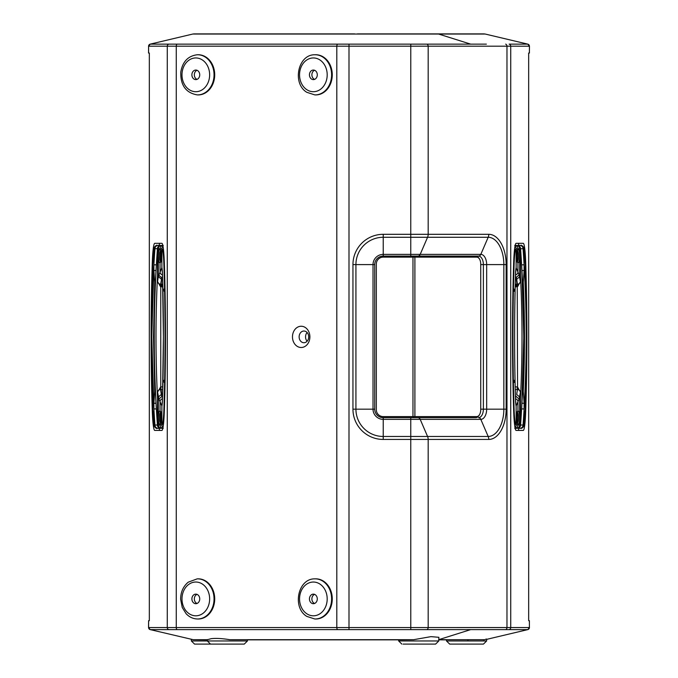 <?xml version="1.0" encoding="UTF-8"?>
<svg xmlns="http://www.w3.org/2000/svg" width="678" height="678" viewBox="0 0 678 678"><rect width="100%" height="100%" fill="white"/><g stroke="black" fill="none" stroke-linecap="round" stroke-linejoin="round"><path stroke-width="1.02" d="M152.558 381.197L152.694 384.638M152.694 289.108L152.558 292.549M164.093 291.269L163.907 289.091L164.093 291.269M164.093 382.477L163.907 380.299L164.093 382.477M161.279 417.665L161.093 415.487L161.279 417.665M161.279 256.081L161.093 253.903L161.279 256.081M162.813 286.853L160.55 286.76L157.584 281.565A6.221 0.542 90 0 1 157.584 281.548A3.026 2.602 8.4 0 0 160.686 284.158L160.55 286.76M156.228 406.978L156.338 408.936L153.931 408.936L151.804 336.873L153.931 264.818L156.338 264.818L156.228 266.768M156.016 270.488L153.881 270.488L154.737 282.192L153.508 336.873L154.737 391.553L153.881 403.257L156.016 403.257M153.881 270.488L153.931 264.818M161.059 250.504C159.957 250.775 159.466 252.631 159.567 256.081C159.457 259.521 159.957 261.386 161.059 261.666M160.957 250.724A5.585 0.483 -90 0 0 160.601 256.081A5.585 0.483 -90 0 0 160.957 261.437M161.059 412.088C159.957 412.36 159.466 414.224 159.567 417.665C159.457 421.114 159.957 422.97 161.059 423.25M160.957 412.309A5.585 0.483 -90 0 0 160.601 417.665A5.585 0.483 -90 0 0 160.957 423.021M161.889 248.377L161.856 248.826L158.313 248.75C158.525 246.699 159.661 245.597 161.711 245.461L163.271 245.495M162.084 404.808L161.856 405.936L158.906 399.011L157.593 392.113A6.119 0.534 90 0 1 157.584 392.062L157.457 424.996A3.297 3.28 -90 0 0 160.737 428.293L160.728 428.293A3.297 3.28 -90 0 1 160.728 428.293L160.728 428.293A3.297 3.28 -90 0 1 160.728 428.293L158.228 428.293A3.297 3.28 -90 0 1 154.931 424.996L157.44 425.055A1220.629 1215.985 -90 0 1 157.44 248.699L157.457 248.75A3.297 3.28 -90 0 1 160.737 245.453L160.728 245.453A3.297 3.28 -90 0 1 160.737 245.453L158.228 245.453A3.297 3.28 -90 0 1 158.228 245.453L157.355 245.453C156.533 244.682 155.406 245.783 153.974 248.758L153.974 263.217M514.28 382.477L514.094 380.299L514.28 382.477M514.28 291.269L514.094 289.091L514.28 291.269M525.442 292.549L525.306 289.108M525.306 384.638L525.442 381.197M517.102 417.665L516.907 415.487L517.102 417.665M517.102 256.081L516.907 253.903L517.102 256.081M515.916 268.946L516.144 267.81L519.094 274.743L520.407 281.633A6.119 0.534 -90 0 1 520.416 281.692L517.56 286.718L515.187 286.853M521.984 403.257L524.119 403.257L524.069 408.936L521.662 408.936L523.78 336.873L521.662 264.818L524.069 264.818L524.119 270.488L521.984 270.488M521.772 266.768L521.662 264.818M520.407 281.633A2.924 2.509 171.6 0 1 517.416 284.158L516.695 279.268L519.687 276.751L519.687 248.75L516.144 248.826L516.111 248.377M524.026 421.843L524.026 424.996C522.933 427.64 521.806 428.742 520.662 428.293L519.789 428.293A3.297 3.28 -90 0 0 523.06 425.055L523.069 424.996A3.297 3.28 -90 0 1 519.789 428.293L519.789 428.293A3.297 3.28 -90 0 0 519.78 428.293L517.263 428.293A3.297 3.28 -90 0 0 520.543 424.996L520.416 392.062A6.119 0.534 -90 0 1 520.407 392.113A2.924 2.509 -171.6 0 0 517.416 389.596L517.56 387.028L520.416 392.062M193.705 594.886A4.78 3.915 -90 0 0 192.052 600.259A4.78 3.915 -90 0 0 195.815 603.7A4.78 3.915 -90 0 0 197.917 602.954A4.78 3.915 -90 0 0 199.578 597.581A4.78 3.915 -90 0 0 195.815 594.14A4.78 3.915 -90 0 0 193.705 594.886M197.035 603.462A4.78 3.915 90 0 1 194.366 599.521A4.78 3.915 90 0 1 196.145 594.886A4.78 3.915 90 0 1 197.035 594.377M197.518 618.989A20.086 16.458 -90 0 0 197.84 618.997A20.086 16.458 -90 0 0 207.095 615.861A20.086 16.458 -90 0 0 213.985 593.055A20.086 16.458 -90 0 0 197.84 578.842A20.086 16.458 -90 0 0 197.518 578.851M315.245 594.716A4.78 3.915 -90 0 0 313.372 594.14A4.78 3.915 -90 0 0 309.575 597.742A4.78 3.915 -90 0 0 311.499 603.123A4.78 3.915 -90 0 0 313.372 603.7A4.78 3.915 -90 0 0 317.168 600.098A4.78 3.915 -90 0 0 315.245 594.716M314.592 603.462A4.78 3.915 90 0 1 313.939 603.123A4.78 3.915 90 0 1 311.905 598.488A4.78 3.915 90 0 1 314.592 594.377M315.084 618.989A20.086 16.458 -90 0 0 315.397 618.997A20.086 16.458 -90 0 0 331.703 604.106A20.086 16.458 -90 0 0 323.66 581.266A20.086 16.458 -90 0 0 315.397 578.842A20.086 16.458 -90 0 0 315.084 578.851M315.245 70.622A4.78 3.915 -90 0 0 313.372 70.046A4.78 3.915 -90 0 0 309.575 73.648A4.78 3.915 -90 0 0 311.499 79.029A4.78 3.915 -90 0 0 313.372 79.614A4.78 3.915 -90 0 0 317.168 76.004A4.78 3.915 -90 0 0 315.245 70.622M314.592 79.377A4.78 3.915 90 0 1 313.939 79.029A4.78 3.915 90 0 1 311.905 74.394A4.78 3.915 90 0 1 314.592 70.283M315.084 94.895A20.086 16.458 -90 0 0 315.397 94.912A20.086 16.458 -90 0 0 331.703 80.012A20.086 16.458 -90 0 0 323.66 57.172A20.086 16.458 -90 0 0 315.397 54.748A20.086 16.458 -90 0 0 315.084 54.757M199.696 75.47A4.78 3.915 -90 0 0 195.815 70.046A4.78 3.915 -90 0 0 191.925 74.182A4.78 3.915 -90 0 0 195.815 79.614A4.78 3.915 -90 0 0 199.696 75.47M197.035 79.377A4.78 3.915 90 0 1 194.366 74.182A4.78 3.915 90 0 1 197.035 70.283M197.518 94.895A20.086 16.458 -90 0 0 197.84 94.912A20.086 16.458 -90 0 0 214.553 77.529A20.086 16.458 -90 0 0 197.84 54.748A20.086 16.458 -90 0 0 197.518 54.757M483.177 644.1L449.692 644.1L446.497 640.964L486.635 640.964L483.448 644.1M244.258 644.1L194.552 644.1L191.366 640.964L247.445 640.964L244.258 644.1M168.881 629.616A2.127 2.119 -93.8 0 1 167.271 627.557L529.408 627.548A2.127 2.119 -103 0 1 527.781 629.616L150.211 629.616L193.23 639.693L207.493 639.693L211.248 638.659C216.036 638.125 222.198 638.464 229.749 639.693L413.656 639.693L430.954 636.642L438.861 637.312L438.793 640.964L435.607 644.1L403.139 644.1M434.327 644.1L435.607 644.1M193.23 639.693L207.29 639.846M165.491 336.873A213.146 18.577 -90 0 0 164.339 263.005A30.112 2.627 -90 0 0 161.881 243.326L154.745 243.326A30.256 2.636 -90 0 0 152.27 263.132A213.189 18.577 -90 0 0 152.279 410.766A30.112 2.627 -90 0 0 154.745 430.42L161.881 430.42A30.112 2.627 -90 0 0 164.339 410.749A213.146 18.577 -90 0 0 165.491 336.873M526.874 336.873A213.146 18.577 90 0 0 525.721 263.005A30.112 2.627 90 0 0 523.255 243.326L516.119 243.326A30.256 2.636 90 0 0 513.644 263.132A213.189 18.577 90 0 0 513.661 410.766A30.112 2.627 90 0 0 516.119 430.42L523.255 430.42A30.112 2.627 90 0 0 525.721 410.749A213.146 18.577 90 0 0 526.874 336.873M357.382 33.9L469.761 33.9M292.472 336.873A10.628 8.712 -90 0 0 301.185 347.5A10.628 8.712 -90 0 0 309.888 336.873A10.628 8.712 -90 0 0 301.185 326.245A10.628 8.712 -90 0 0 292.472 336.873M299.134 336.873A5.848 4.788 -90 0 0 303.922 342.721A5.848 4.788 -90 0 0 308.71 336.873A5.848 4.788 -90 0 0 303.922 331.025A5.848 4.788 -90 0 0 299.134 336.873M307.126 332.525A5.848 4.788 -90 0 0 305.541 336.873A5.848 4.788 -90 0 0 307.126 341.22M438.793 640.964L398.664 640.964L398.647 639.846L247.462 639.846L247.445 640.964M150.211 44.138L486.38 44.129M527.789 44.138L529.459 46.223L510.737 46.189A2.127 2.119 87.8 0 0 509.136 44.129L527.781 44.129L485.219 34.044L192.781 34.044L150.219 44.129A2.127 2.119 77 0 0 148.592 46.206L148.541 53.037L149.329 53.037L149.329 620.709L148.592 620.709L148.592 627.548L167.271 627.557L167.271 46.189L148.592 46.206L148.592 53.037M200.544 44.129L199.705 44.129M181.17 44.129L179.839 44.129M168.39 44.129L166.025 44.129M486.38 629.616L509.348 629.616M201.815 629.616L269.776 629.616M407.605 629.616L410.546 629.616M470.659 629.616L438.666 639.693L484.77 639.693L486.355 638.998M413.529 416.606L413.529 417.665M480.727 409.165L483.38 409.165L483.38 264.589A8.5 4.882 90 0 0 478.499 256.081L383.231 256.081A8.5 8.5 0 0 0 374.722 264.589L374.722 409.165A8.5 8.5 0 0 0 383.231 417.665L475.719 417.665A8.5 4.882 90 0 0 479.143 415.224M479.143 258.521A8.5 4.882 90 0 0 475.719 256.081M413.529 256.081L413.529 257.14M446.802 639.846L438.819 639.846M468.345 639.846L467.523 639.846M413.656 639.693L396.927 639.846M357.382 639.846L229.749 639.693M159.491 629.616L166.025 629.616M483.236 639.846L484.77 639.693M529.408 620.709L529.408 627.548L529.408 620.709L528.67 620.709L528.67 53.037L529.408 53.037L529.408 46.206A2.127 2.119 103 0 0 527.781 44.129M148.541 627.531L148.592 627.548A2.127 2.119 -77 0 0 150.219 629.616L148.541 627.531L148.592 620.709M529.459 46.223L529.408 53.037M476.185 44.129L475.719 44.129M410.546 44.129L409.817 44.129M371.646 44.129L349.094 44.129M509.136 629.616A2.127 2.119 -87.8 0 0 510.737 627.557L510.737 46.189L167.271 46.189A2.127 2.119 93.8 0 1 168.881 44.129M468.345 33.9L483.948 33.9M194.052 33.9L354.704 33.9M374.722 409.165A8.5 8.5 0 0 0 383.231 417.665A8.5 8.5 0 0 1 374.722 409.165L355.925 409.165A27.306 27.306 0 0 0 383.231 436.471L427.572 436.471L420.199 419.368L410.758 419.368L410.758 439.437L383.231 439.437A30.281 30.281 0 0 1 352.95 409.165L352.95 264.589A30.281 30.281 0 0 1 383.231 234.308L410.758 234.308L410.775 44.129M383.231 256.081A8.5 8.5 0 0 0 374.722 264.589A8.5 8.5 0 0 1 383.231 256.081L383.231 237.275A27.306 27.306 0 0 0 355.925 264.589L355.925 409.165L352.95 409.165M518.933 245.453A30.112 2.627 90 0 0 517.958 243.326M517.958 430.42A30.112 2.627 90 0 0 518.933 428.301M159.067 428.301A30.112 2.627 -90 0 0 160.042 430.42L161.881 430.42M160.042 243.326A30.256 2.636 -90 0 0 159.067 245.453M232.164 644.1L240.919 644.1M412.97 257.14L476.77 257.14A6.907 3.966 90 0 1 480.727 264.056L480.727 409.69A6.907 3.966 90 0 1 476.77 416.606L383.231 416.606A6.907 6.907 -90 0 1 376.324 409.69L376.324 264.056A6.907 6.907 -90 0 1 383.231 257.14L412.97 257.14L412.97 416.606M517.899 424.309C515.933 423.987 515.924 411.36 517.899 411.029L517.941 411.021C520.204 410.36 520.195 424.987 517.941 424.309L517.899 424.309A1.059 1 -85.5 0 0 517.178 423.284A1.059 1 91.1 0 1 517.941 424.309L517.941 424.962L519.687 424.996L519.687 397.011L516.695 394.486L517.416 389.596L516.695 394.486M517.899 411.029A1.059 1 85.5 0 1 517.178 412.046A1.059 1 -91.1 0 0 517.941 411.021L517.941 401.207A2.924 2.381 -149.6 0 0 515.517 398.783M516.941 423.25C519.009 423.742 519.009 411.597 516.941 412.088M524.026 260.259L524.026 263.217M517.899 262.725C515.933 262.403 515.924 249.775 517.899 249.436L517.941 249.436C520.204 248.767 520.195 263.403 517.941 262.725L517.899 262.725A1.059 1 -85.5 0 0 517.178 261.7A1.059 1 91.1 0 1 517.941 262.725L517.941 272.539A2.924 2.381 149.6 0 1 515.509 274.963M517.899 249.436A1.059 1 85.5 0 1 517.178 250.462A1.059 1 -91.1 0 0 517.941 249.436L517.941 248.784A3.297 3.102 -91.5 0 0 515.136 245.504M516.941 261.666C519.009 262.157 519.009 250.013 516.941 250.504M519.094 274.743L516.136 277.641L517.238 286.913L517.56 387.028M516.39 268.471A2.924 2.492 166.1 0 1 515.797 269.852M520.407 392.113L519.094 399.011L516.144 405.936L515.916 404.808M516.39 405.274A2.924 2.492 -166.1 0 0 515.797 403.902M516.111 425.369L516.144 424.92L517.941 424.962A3.297 3.102 -88.5 0 1 515.144 428.242M520.416 281.692L520.543 248.75L523.06 248.699A1220.629 1215.985 -90 0 1 523.06 425.055L519.687 424.996C519.475 427.047 518.339 428.149 516.289 428.293L514.755 428.259M516.399 428.293L517.263 428.293A3.297 3.28 -90 0 0 517.272 428.293L517.272 428.293A3.297 3.28 -90 0 0 517.272 428.293L517.272 428.293A3.297 3.28 -90 0 0 520.56 425.055A1220.629 1215.985 90 0 0 520.56 248.699A3.297 3.28 -90 0 0 517.272 245.453L517.272 245.453A3.297 3.28 -90 0 0 517.263 245.453L514.755 245.487M520.535 428.293C522.594 428.149 523.721 427.047 523.933 424.996L523.56 424.962M524.026 251.902L524.026 248.758C522.594 245.783 521.467 244.682 520.662 245.453L519.789 245.453A3.297 3.28 -90 0 0 519.772 245.453A3.297 3.28 -90 0 1 523.06 248.699L523.069 248.75A3.297 3.28 -90 0 0 519.789 245.453L517.263 245.453A3.297 3.28 -90 0 1 520.543 248.75L519.687 248.75C519.475 246.699 518.339 245.597 516.289 245.461L514.729 245.495M523.56 248.784L523.933 248.75C523.721 246.699 522.585 245.597 520.535 245.461M523.933 412.071L523.933 424.996L523.069 424.996C527.298 366.239 527.298 307.515 523.069 248.792L523.933 248.75L523.933 261.674M516.144 267.81L516.144 248.826M516.144 424.92L516.144 405.936M517.043 423.021A5.585 0.483 90 0 0 517.399 417.665A5.585 0.483 90 0 0 517.043 412.309M517.043 261.437A5.585 0.483 90 0 0 517.399 256.081A5.585 0.483 90 0 0 517.043 250.724M521.662 408.936L521.772 406.978M524.119 403.257L523.263 391.553C524.899 355.103 524.899 318.643 523.263 282.192L524.119 270.488M524.069 264.818C526.899 312.855 526.899 360.891 524.069 408.936M523.263 391.553L522.636 389.867M522.636 283.887L523.263 282.192M515.195 386.892L517.238 386.841L517.102 389.587L515.255 389.57M515.255 284.175L517.416 284.158L517.56 286.718M520.077 428.301L520.28 428.293A3.187 3.178 90 0 1 520.077 428.301L515.153 428.301M513.619 409.427A3.187 1.102 -1.8 0 0 514.094 408.919A24.798 2.161 90 0 0 516.119 425.106A3.187 3.178 90 0 1 515 427.538M515.534 399.766A189.23 16.492 -90 0 1 515.526 273.988A3.187 1.059 1.8 0 1 515.543 274.082C514.297 315.948 514.297 357.806 515.543 399.664L516.119 406.13A10.102 0.881 -90 0 1 515.534 399.766A3.187 1.059 -1.8 0 0 515.543 399.664A3.187 1.059 -1.8 0 0 515.526 399.571M516.119 425.106L516.119 406.13M520.077 245.453A3.187 3.178 90 0 1 520.272 245.453L515.153 245.453M515 246.207A3.187 3.178 90 0 1 516.119 248.64A24.942 2.17 90 0 0 514.085 264.971A207.875 18.12 90 0 0 514.094 408.919M515.526 273.988A10.102 0.881 -90 0 1 516.119 267.615L516.119 248.64M516.119 267.615L515.543 274.082A3.187 1.059 1.8 0 1 515.526 274.183M153.974 410.529L153.974 424.996C155.406 427.962 156.533 429.064 157.338 428.293L158.211 428.293A3.297 3.28 -90 0 1 154.94 425.055A1220.629 1215.985 90 0 1 154.94 248.699L157.44 248.699A3.297 3.28 -90 0 1 160.728 245.453L163.245 245.487M160.101 411.029C162.067 411.343 162.076 423.979 160.101 424.309L160.059 424.309C157.796 424.979 157.804 410.343 160.059 411.021L160.101 411.029A1.059 1 94.5 0 0 160.822 412.046A1.059 1 -88.9 0 1 160.059 411.021L160.059 401.207A2.924 2.381 -30.4 0 1 162.483 398.783M160.101 424.309A1.059 1 -94.5 0 1 160.822 423.284A1.059 1 88.9 0 0 160.059 424.309L160.059 424.962L161.856 424.92L161.889 425.377M160.101 249.436C162.067 249.758 162.076 262.386 160.101 262.725L160.059 262.725C157.796 263.395 157.804 248.758 160.059 249.436L160.101 249.436A1.059 1 94.5 0 0 160.822 250.462A1.059 1 -88.9 0 1 160.059 249.436L160.059 248.784A3.297 3.102 -88.5 0 1 162.856 245.504M160.101 262.725A1.059 1 -94.5 0 1 160.822 261.7A1.059 1 88.9 0 0 160.059 262.725L160.059 272.429A3.026 2.466 30.4 0 0 162.483 274.912M157.584 392.062L160.762 386.841L160.762 286.913L161.762 277.785L160.686 284.158L162.745 284.175M163.271 428.259L161.711 428.293C159.661 428.149 158.525 427.047 158.313 424.996L158.313 397.011L161.305 394.486L161.847 396.494L160.762 386.841L162.805 386.892M161.61 405.274A2.924 2.492 -13.9 0 1 162.203 403.902M157.584 281.565L157.457 248.75L158.313 248.75L158.313 276.632L161.856 267.7L162.059 268.793M161.601 268.378A3.026 2.585 14.1 0 0 162.195 269.776M157.584 281.548L158.313 276.616L161.415 279.234M157.466 428.293C155.406 428.149 154.279 427.047 154.067 424.996L154.067 412.071M154.44 424.962L154.931 424.996C150.702 366.239 150.702 307.515 154.931 248.792L154.931 248.75A3.297 3.28 -90 0 1 158.211 245.453L158.211 245.453A3.297 3.28 -90 0 0 154.94 248.699L154.067 248.75C154.279 246.699 155.415 245.597 157.466 245.461M162.856 428.242A3.297 3.102 -91.5 0 1 160.059 424.962L157.44 425.055A3.297 3.28 -90 0 0 160.728 428.293L161.711 428.293M154.067 261.674L154.44 248.784M161.856 248.826L161.856 267.7M161.856 405.936L161.856 424.92M153.931 408.936L153.881 403.257M156.338 264.818C153.516 312.855 153.516 360.891 156.338 408.936M154.737 391.553L155.364 389.867M155.364 283.887L154.737 282.192M162.745 389.57L160.584 389.596L161.305 394.486M157.923 428.301L157.72 428.293A3.187 3.178 90 0 0 157.923 428.301L162.847 428.301M162.474 399.571A3.187 1.059 1.8 0 0 162.457 399.664A3.187 1.059 1.8 0 0 162.466 399.766A10.102 0.881 90 0 1 161.881 406.13L161.881 425.106A3.187 3.178 90 0 0 163 427.538M161.881 406.13L162.457 399.664L163.398 336.839A189.23 16.492 90 0 1 162.466 399.766M163 246.207A3.187 3.178 90 0 0 161.881 248.64L161.881 267.615A10.102 0.881 90 0 1 162.474 273.988A189.23 16.492 90 0 1 163.406 336.839L162.457 274.082A3.187 1.059 -1.8 0 1 162.474 273.988M162.457 274.082L161.881 267.615M157.923 245.453A3.187 3.178 90 0 0 157.728 245.453L162.847 245.453M161.881 425.106A24.798 2.161 -90 0 0 163.907 408.902A207.832 18.111 -90 0 0 165.025 336.873A207.832 18.111 -90 0 0 163.907 264.844A3.187 1.102 -1.8 0 1 164.381 264.335M161.779 286.828A3.085 0.483 90 0 1 162.008 284.167M161.966 247.894A3.297 3.28 90 0 0 161.83 248.826M524.026 423.487A24.798 2.161 90 0 0 525.28 408.902A207.832 18.111 90 0 0 526.408 336.873A207.832 18.111 90 0 0 525.28 264.844A3.187 1.102 -1.8 0 0 525.297 264.742L524.026 249.86M516.221 286.828A3.085 0.483 90 0 0 515.992 284.167M516.034 247.894A3.297 3.28 90 0 1 516.17 248.826M197.196 618.98C192.916 618.777 189.23 617.022 186.119 613.709L182.246 607.488L180.628 599.25C180.679 592.064 183.221 586.368 188.255 582.165L197.196 578.859A20.069 16.441 90 0 1 213.333 593.064A20.069 16.441 90 0 1 206.443 615.844A20.069 16.441 90 0 1 197.196 618.98L197.84 618.997M203.239 613.158A16.882 13.823 -90 0 0 207.476 589.852A16.882 13.823 -90 0 0 188.382 584.682A16.882 13.823 -90 0 0 184.153 607.988A16.882 13.823 -90 0 0 203.239 613.158M323.016 581.283A20.069 16.441 90 0 1 331.05 604.098A20.069 16.441 90 0 1 314.762 618.98L306.846 616.412C292.04 607.734 297.786 578.537 314.762 578.859A20.069 16.441 90 0 1 323.016 581.283M306.778 613.751A16.882 13.823 -90 0 0 325.525 606.971A16.882 13.823 -90 0 0 319.965 584.089A16.882 13.823 -90 0 0 301.218 590.869A16.882 13.823 -90 0 0 306.778 613.751M323.016 57.189A20.069 16.441 90 0 1 331.05 80.012A20.069 16.441 90 0 1 314.762 94.886L306.846 92.318C292.04 83.64 297.786 54.452 314.762 54.765A20.069 16.441 90 0 1 323.016 57.189M306.778 89.665A16.882 13.823 -90 0 0 325.525 82.886A16.882 13.823 -90 0 0 319.965 59.995A16.882 13.823 -90 0 0 301.218 66.775A16.882 13.823 -90 0 0 306.778 89.665M213.901 77.521A20.069 16.441 90 0 1 197.196 94.886C185.933 92.886 180.458 85.326 180.772 72.207C182.501 61.766 187.984 55.952 197.196 54.765A20.069 16.441 90 0 1 213.901 77.521M182.111 72.563A16.882 13.823 -90 0 0 193.95 91.555A16.882 13.823 -90 0 0 209.51 77.097A16.882 13.823 -90 0 0 197.671 58.105A16.882 13.823 -90 0 0 182.111 72.563M525.23 263.005L525.721 263.005M426.843 44.129A2.127 1.737 89.3 0 1 428.174 46.189L428.174 234.308L488.787 234.308A30.281 17.365 -90 0 1 506.152 264.589L506.152 409.165A30.281 17.365 -90 0 1 488.787 439.437L428.174 439.437A6.382 5.229 90 0 0 427.572 436.471L488.185 436.471L480.812 419.368A3.187 2.61 -90 0 0 478.499 417.665A8.5 4.882 90 0 0 483.38 409.165L486.668 409.165A10.212 5.856 -90 0 1 480.812 419.368L420.199 419.368A3.187 2.61 -90 0 0 417.894 417.665M480.727 264.589L486.668 264.589L486.668 409.165L503.847 409.165L503.847 264.589A27.306 15.662 90 0 0 488.185 237.275L480.812 254.377A10.212 5.856 -90 0 1 486.668 264.589L506.152 264.589M470.659 44.129L438.666 34.061M177.17 44.129A2.127 1.22 89.6 0 0 176.255 46.189L176.255 627.557A2.127 1.22 -89.6 0 0 177.17 629.616M337.737 629.616A2.127 1.22 -90.3 0 1 336.805 627.557L336.805 46.189A2.127 1.22 90.3 0 1 337.737 44.129M410.775 629.616L410.758 439.437L428.174 439.437L428.174 627.557A2.127 1.737 -89.3 0 1 426.843 629.616M348.992 629.616L348.992 44.129M505.661 629.616A2.127 1.746 -90.3 0 0 506.975 627.557L506.975 46.189A2.127 1.746 90.3 0 0 505.661 44.129M488.787 234.308A6.382 5.229 90 0 1 488.185 237.275L410.758 237.275L410.758 234.308L428.174 234.308A6.382 5.229 90 0 1 427.572 237.275L420.199 254.377L480.812 254.377A3.187 2.61 -90 0 1 478.499 256.081M410.758 417.665L410.758 419.368L383.231 419.368A10.212 10.212 0 0 1 373.019 409.165L373.019 264.589A10.212 10.212 0 0 1 383.231 254.377L410.758 254.377L410.758 237.275L383.231 237.275L383.231 234.308M410.758 256.081L410.758 254.377L420.199 254.377A3.187 2.61 -90 0 1 417.894 256.081M374.722 264.589L352.95 264.589M488.787 439.437A6.382 5.229 90 0 0 488.185 436.471A27.306 15.662 90 0 0 503.847 409.165L506.152 409.165M383.231 417.665L383.231 439.437M525.23 410.749L525.721 410.749M152.77 410.766L152.279 410.766M152.753 263.132L152.27 263.132M414.894 257.14L414.894 416.606M516.695 279.268L516.153 277.251M516.136 277.641L515.483 276.031M515.483 397.715L516.136 396.105M519.094 399.011L516.153 396.494M516.289 428.293L514.729 428.259M520.416 399.206A1219.036 1214.4 -90 0 0 520.416 274.539M523.297 391.791L522.552 391.791M523.297 281.955L522.552 281.955M522.713 388.045L522.814 385.604M522.73 387.774L522.814 385.57M522.814 288.142L522.73 285.972M525.28 264.844A24.798 2.161 90 0 0 524.026 250.267M513.602 264.462A3.187 1.093 1.8 0 1 514.085 264.971M157.593 392.113A2.924 2.509 -8.4 0 1 160.584 389.596L160.44 387.028M158.906 399.011L161.847 396.494M161.864 396.105L162.517 397.715M162.525 276.226L161.754 278.378M158.703 275.175L161.762 277.785M157.584 274.539A1219.036 1214.4 90 0 0 157.584 399.206M155.448 391.791L154.703 391.791M155.448 281.955L154.703 281.955M155.186 385.604L155.287 388.045M155.186 385.562L155.27 387.774M155.27 285.972L155.186 288.142M155.186 285.972L155.287 285.701A0.424 0.424 0 0 0 155.186 285.972L155.186 288.184M163.907 264.844A24.798 2.161 -90 0 0 161.881 248.64M163.907 408.902A3.187 1.102 1.8 0 0 164.381 409.41M152.711 264.767A3.187 1.093 1.8 0 0 152.694 264.869A3.187 1.093 1.8 0 0 152.703 264.971A207.875 18.12 -90 0 0 152.719 408.919A24.798 2.161 -90 0 0 153.974 423.487M153.974 250.25A24.942 2.17 -90 0 0 152.703 264.971M524.026 423.886L525.297 409.004L526.416 336.873L525.297 264.742M521.721 407.953L523.78 336.873L521.721 265.793M314.762 578.859L315.397 578.842M314.762 54.765L315.397 54.748M197.196 54.765L197.84 54.748M446.497 640.964L446.48 639.846M210.502 644.1L207.307 640.964L207.29 639.574M191.366 640.964L191.34 639.362M529.459 627.531L527.781 629.616L486.592 639.379M150.219 44.129L148.541 46.223M192.781 34.044L194.001 33.9M485.219 34.044L483.99 33.9M398.664 640.964L401.851 644.1M486.635 640.964L486.66 639.362M197.196 94.886L197.84 94.912M314.762 94.886L315.397 94.912M314.762 618.98L315.397 618.997M197.196 578.859L197.84 578.842M516.975 423.25L517.212 423.335C516.78 423.258 516.56 420.58 516.551 415.309L516.975 412.088M516.975 261.666L517.212 261.75C516.78 261.674 516.56 258.996 516.551 253.725L516.975 250.496M524.026 410.529L524.026 413.487M522.814 288.184L522.814 285.972M153.974 413.487L153.974 421.843M161.025 412.088L160.788 411.995C161.22 412.071 161.44 414.75 161.449 420.021L161.025 423.25M161.025 250.496L160.788 250.411C161.22 250.487 161.44 253.165 161.449 258.437L161.025 261.666M153.974 251.902L153.974 260.259M163.245 428.259L161.61 428.293M156.279 407.953C153.533 360.569 153.533 313.177 156.279 265.793M153.974 423.886L152.703 409.02C151.211 360.984 151.202 312.939 152.694 264.869L153.974 249.851"/></g></svg>
